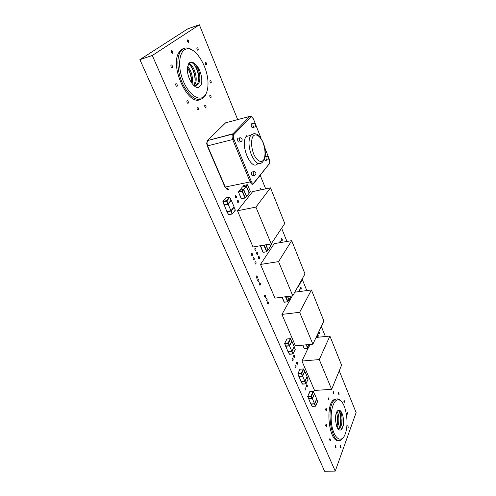 <?xml version="1.0" encoding="UTF-8"?>
<svg xmlns="http://www.w3.org/2000/svg" width="496" height="496" viewBox="0 0 496 496"><rect width="100%" height="100%" fill="white"/><g stroke="black" fill="none" stroke-linecap="round" stroke-linejoin="round"><path stroke-width="0.74" d="M210.961 97.514C210.037 97.402 209.665 96.621 209.845 95.176C210.781 95.034 211.184 95.778 211.054 97.402L210.961 97.514M188.567 42.408C187.618 42.228 187.203 41.41 187.339 39.959C188.306 39.761 188.765 40.523 188.709 42.247L188.567 42.408M206.441 64.852C205.53 64.697 205.152 63.903 205.301 62.484C206.231 62.341 206.646 63.091 206.547 64.722L206.441 64.852M188.164 103.205C187.159 103.125 186.75 102.312 186.936 100.775C187.959 100.545 188.412 101.308 188.288 103.063L188.164 103.205M177.072 86.285C176.043 86.186 175.609 85.355 175.776 83.805C176.824 83.539 177.308 84.308 177.215 86.118L177.072 86.285M326.473 410.384L326.306 410.632C325.63 410.316 325.506 409.597 325.934 408.481C326.492 408.561 326.672 409.2 326.473 410.384M339.159 394.233L339.01 394.456C338.384 394.146 338.266 393.464 338.65 392.404L339.159 394.233M347.795 414.315L347.312 412.517L347.795 414.315M328.953 399.764L328.798 399.993C328.135 399.689 328.005 398.982 328.42 397.879C328.972 397.959 329.152 398.592 328.953 399.764M326.523 426.256L326.337 426.523C325.661 426.194 325.543 425.469 325.99 424.347C326.548 424.427 326.721 425.066 326.523 426.256M330.46 440.318L330.268 440.603C329.604 440.25 329.493 439.518 329.945 438.414L330.46 440.318M258.738 281.511L258.683 281.592C257.79 281.542 257.529 280.804 257.895 279.36C258.738 279.341 259.024 280.054 258.738 281.511M260.239 284.952L260.171 285.033C259.284 284.983 259.03 284.239 259.402 282.807C260.239 282.782 260.518 283.501 260.239 284.952M259.439 258.652L259.396 258.714C258.521 258.676 258.255 257.945 258.59 256.519C259.427 256.5 259.712 257.213 259.439 258.652M255.948 263.866L255.905 263.922C255.012 263.897 254.739 263.159 255.087 261.708C255.942 261.683 256.234 262.403 255.948 263.866M254.138 259.662L254.095 259.718C253.202 259.699 252.923 258.962 253.264 257.505C254.126 257.474 254.417 258.193 254.138 259.662M293.049 360.325L292.913 360.511C292.125 360.313 291.946 359.569 292.38 358.292C293.068 358.329 293.291 359.011 293.049 360.325M305.889 389.825L305.728 390.048C304.984 389.788 304.829 389.05 305.276 387.835C305.914 387.891 306.119 388.554 305.889 389.825M265.565 297.191L265.49 297.296C264.616 297.216 264.374 296.478 264.759 295.07C265.571 295.058 265.844 295.765 265.565 297.191M236.369 197.91C235.451 197.929 235.129 197.185 235.395 195.684C236.319 195.622 236.648 196.36 236.381 197.892L235.891 197.991M260.096 190.03L260.009 188.275C260.574 188.046 260.915 188.567 261.032 189.832M282.181 240.647L282.137 240.703C281.362 240.616 281.127 239.915 281.418 238.619C282.156 238.65 282.41 239.326 282.181 240.647M319.374 333.851L319.263 334.013C318.581 333.783 318.42 333.101 318.779 331.96C319.368 332.029 319.567 332.661 319.374 333.851M299.187 291.598L299.088 289.67C299.702 289.645 299.95 290.265 299.82 291.518M297.426 364.083L297.29 364.275C296.515 364.058 296.348 363.326 296.775 362.068C297.451 362.111 297.668 362.781 297.426 364.083M301.14 289.137L301.06 289.249C300.328 289.087 300.136 288.399 300.464 287.178C301.128 287.234 301.351 287.885 301.14 289.137M318.134 336.48L318.017 336.641C317.335 336.412 317.173 335.724 317.533 334.577C318.128 334.651 318.333 335.284 318.134 336.48M279.93 242.674L279.905 240.944C280.457 240.777 280.755 241.304 280.81 242.525M258.348 190.402L258.695 190.328M238.272 202.374C237.355 202.405 237.038 201.661 237.311 200.161C238.229 200.105 238.557 200.843 238.285 202.362L238.272 202.374M268.491 303.905L268.404 304.017C267.542 303.924 267.307 303.186 267.697 301.791C268.497 301.785 268.758 302.486 268.491 303.905M267.034 300.557L266.953 300.663C266.085 300.582 265.844 299.838 266.234 298.437C267.034 298.425 267.301 299.131 267.034 300.557M307.266 386.781L307.105 387.004C306.367 386.744 306.212 386.012 306.658 384.797C307.284 384.859 307.489 385.516 307.266 386.781M294.519 357.368L294.388 357.548C293.601 357.343 293.427 356.612 293.855 355.341C294.537 355.378 294.76 356.054 294.519 357.368M252.315 255.44L252.278 255.483C251.373 255.477 251.094 254.739 251.429 253.27C252.303 253.239 252.594 253.964 252.315 255.44M255.862 250.288L255.824 250.337C254.944 250.313 254.665 249.581 254.994 248.136C255.843 248.118 256.134 248.831 255.862 250.288M257.653 254.485L257.616 254.535C256.736 254.51 256.463 253.778 256.798 252.34C257.641 252.321 257.926 253.034 257.653 254.485M257.238 278.058L257.182 278.132C256.283 278.089 256.017 277.351 256.389 275.9C257.232 275.875 257.517 276.594 257.238 278.058M341.037 447.404L340.845 447.696C340.219 447.324 340.126 446.611 340.554 445.551L341.037 447.404M336.04 447.342L335.848 447.634C335.203 447.262 335.104 446.543 335.544 445.458L336.04 447.342M295.982 367.065L295.839 367.257C295.058 367.046 294.891 366.302 295.325 365.037C296 365.081 296.224 365.757 295.982 367.065M344.608 402.033L344.453 402.268C343.846 401.946 343.734 401.264 344.112 400.229L344.608 402.033M348.291 427.304L347.814 425.5L348.291 427.304M333.808 393.353L333.659 393.576C333.014 393.272 332.89 392.578 333.281 391.493L333.808 393.353M172.602 53.239C171.585 53.084 171.145 52.247 171.287 50.722C172.323 50.462 172.813 51.237 172.763 53.053L172.602 53.239M172.242 67.512C171.207 67.382 170.767 66.545 170.915 65.001C171.969 64.728 172.459 65.503 172.397 67.326L172.242 67.512M205.921 107.514C204.972 107.421 204.594 106.64 204.78 105.158C205.747 104.997 206.156 105.747 206.014 107.403L205.921 107.514M198.071 50.208C197.148 50.034 196.757 49.228 196.893 47.796C197.836 47.635 198.276 48.391 198.202 50.059L198.071 50.208M211.11 83.037C210.199 82.906 209.827 82.125 209.994 80.699C210.918 80.563 211.321 81.307 211.203 82.919L211.11 83.037M198.264 109.666C197.284 109.585 196.893 108.785 197.086 107.279C198.078 107.086 198.505 107.843 198.363 109.542L198.264 109.666M237.689 119.604L199.367 24.8L187.897 28.762L139.878 59.625L324.589 471.2L335.24 471.126L356.122 412.585L339.245 370.834M139.878 59.625L152.284 55.484L335.24 471.126M199.367 24.8L152.284 55.484M325.37 336.511L321.303 326.455M306.801 290.582L302.132 279.031M286.955 241.478L281.604 228.247M265.682 188.852L260.233 175.373M298.313 285.882L298.505 286.359L299.448 284.673L299.255 284.196M298.505 286.359L298.009 286.428M301.308 281.325L301.115 280.86L301.308 281.325L302.231 279.67L302.039 279.198M301.301 281.319L299.441 284.654M331.65 389.348L341.57 365.161L329.908 336.059L319.275 359.575L331.65 389.348L314.545 390.433L301.94 361.038L319.275 359.575M307.923 348.576L301.94 361.038M316.082 337.441L329.908 336.059M312.877 344.174L323.882 321.03L311.432 289.968L299.634 312.306L312.877 344.174L295.424 345.848L281.939 314.408L299.634 312.306M292.299 295.87L281.939 314.408M294.798 292.187L311.432 289.968M292.776 295.808L304.997 273.904L291.679 240.672L278.56 261.615L292.776 295.808L274.958 298.146L260.505 264.442L278.56 261.615M291.679 240.672L274.226 243.641L260.505 264.442M271.194 243.889L284.785 223.473L270.5 187.841L255.905 207.105L271.194 243.889L253.016 246.983L237.479 210.769L255.905 207.105M270.5 187.841L252.7 191.586L237.479 210.769M295.157 349.203L295.095 349.587M289.335 354.169L288.226 351.8M292.739 353.927L289.509 354.256L288.275 351.577M294.202 346.989L295.219 349.345L293.049 353.667L292.026 351.298L294.202 346.989M289.428 354.268L288.133 351.59L291.679 351.497L292.708 353.865L289.348 354.169M289.205 345.755L285.956 346.109L284.586 343.567L288.126 343.3L288.474 343.096L288.12 342.891L289.323 345.786L285.628 345.96L284.654 343.623M291.654 341.068L291.673 341.422M289.528 345.563L291.592 341.453M291.84 351.249L294.196 346.586L291.902 341.26L289.515 345.898L291.84 351.249L287.971 351.608L285.739 346.084M285.64 346.27L289.515 345.898M317.545 401.252L317.527 401.611M315.382 406.162L312.213 406.385L311.035 404.116M309.659 391.914L313.435 391.58L313.094 391.48L311.122 395.975L311.135 396.372L311.463 396.168L307.83 396.168L307.669 396.496L309.969 391.679M314.309 393.725L314.359 394.047M312.437 398.449L314.284 394.097M312.108 398.617L308.934 398.852L307.743 396.552M314.576 403.725L316.665 398.834L314.545 393.911L312.43 398.778L314.576 403.725L310.794 403.93L308.723 398.815M308.642 398.995L312.43 398.778M304.662 381.325L305.827 383.892L302.2 383.966L301.295 381.771M302.442 384.127L301.196 381.567L304.705 381.548L304.916 381.207M307.979 379.012L307.948 379.384M305.71 383.848L302.517 384.121L305.753 383.898M302.504 384.127L301.345 381.56M302.324 376.042L299.119 376.328L297.811 373.891L301.308 373.705L301.642 373.507L301.301 373.302L302.442 376.08L298.803 376.173L297.879 373.947M304.631 371.231L304.594 371.609M303.719 369.098L304.699 371.38L302.634 375.794L301.642 373.507L303.719 369.098M304.866 381.312L307.067 376.514L304.873 371.417L302.647 376.191L304.866 381.312L301.047 381.579L298.908 376.29M298.821 376.476L302.647 376.191M306.175 344.819L307.867 348.595L304.308 348.75L302.82 345.135M308.847 346.406L308.797 346.772M304.451 348.812L302.92 345.129M307.762 348.57L304.476 348.812M308.252 344.621L309.076 346.592L310.105 344.441M285.516 296.757L287.748 301.779L284.096 302.052L282.088 297.209M288.821 299.677L287.94 301.556M287.637 301.766L284.264 302.101L282.187 297.197M287.637 296.484L289.056 299.869L291.121 296.025M263.996 245.117L263.959 245.576L264.318 245.384L263.959 245.173L260.561 245.749L260.567 246.152L260.605 245.694M266.619 251.788L263.14 252.222L260.567 246.152L263.959 245.576L266.718 251.776L262.967 252.185L260.462 246.152M267.883 249.779L266.904 251.553M271.442 244.429L270.481 246.159M265.949 244.782L268.131 249.984L270.469 246.475L269.508 244.175M247.392 184.717L250.325 191.32L249.197 192.901M247.572 184.828L246.066 186.229M246.351 186.415L246.121 186.105L242.525 186.992M242.643 186.967L243.84 185.448L247.256 184.71L246.109 186.112L242.532 186.992M246.338 196.199L245.241 197.848M244.962 198.084L241.397 198.648L238.477 192.119L242.476 191.214L242.116 190.997L242.098 191.406L245.067 198.065L241.23 198.629L238.533 192.15M243.654 189.689L243.288 189.565L242.116 190.997L238.644 191.735L239.828 190.303L243.276 189.565L242.098 191.003L238.638 191.741L238.477 192.119L241.515 198.803M239.754 190.39L242.315 187.035L246.258 186.186L243.648 189.373L246.599 196.422L249.172 193.198L246.258 186.186M239.68 190.222L243.648 189.373M229.598 197.117L226.474 200.632L226.467 201.06L226.858 200.855L222.909 201.376L224.012 204.687L222.809 201.81M231.024 200.124L229.753 197.222M231.086 200.378L228.148 203.899M228.123 203.775L227.732 203.98L228.123 203.775L226.858 200.855L229.822 197.321L231.068 200.223L228.123 203.775M227.856 204.135L224.304 204.86M235.278 210.013L232.463 213.838M232.438 213.726L232.047 213.931L232.438 213.726L231.186 210.85L234.093 207.254L235.321 210.118L232.438 213.726M232.165 214.08L228.334 214.607L227.149 211.767M230.95 210.719L234.093 206.832L231.303 200.353L228.123 204.203L230.95 210.719L226.864 211.538L224.192 204.848M224.031 205.04L228.123 204.203M335.618 421.222L335.538 417.136M338.253 410.353L340.219 412.951L341.229 420.069C341.043 424.334 340.051 427.149 338.253 428.507L337.819 428.718M343.306 425.413L341.837 429.393C338.588 431.551 336.493 428.358 335.55 419.821C335.383 415.189 336.127 412.114 337.782 410.607L339.202 410.335C342.128 410.335 344.367 419.157 343.313 425.413M337.857 428.773L339.146 428.482C343.362 426.331 342.643 411.128 339.202 410.335M336.672 412.343L337.782 420.162L337.187 425.283M336.462 412.517C337.776 416.981 337.844 421.575 336.66 426.293M343.282 425.525L340.87 430.137M339.066 410.304L339.735 411.767M339.872 412.151L340.988 420.397L340.411 425.227M338.793 410.273C341.012 415.171 341.291 420.744 339.63 426.982M337.088 427.385C339.63 423.801 339.295 414.284 337.032 411.413M336.598 412.201L338.018 419.914L336.722 426.473M345.272 433.833C341.806 444.05 333.746 438.954 331.657 424.415C329.406 409.981 334.639 396.242 340.281 400.526C346.028 404.011 349.06 423.243 345.452 433.312L345.272 433.833M341.093 401.196L339.487 399.677C337.931 398.623 336.412 398.623 334.936 399.683C325.029 405.703 331.632 447.473 341.26 439.741L343.189 437.689M336.443 398.964L333.827 399.745C324.719 405.071 329.344 443.505 338.768 440.361M192.082 83.576C193.111 77.128 191.642 71.381 187.668 66.34M187.5 67.661C190.569 72.131 191.853 77.091 191.344 82.541M190.111 62.366C191.716 62.186 193.384 63.277 195.108 65.652L196.478 68.014C199.243 74.27 199.572 79.583 197.458 83.942L195.703 85.504M200.992 85.138L198.022 87.544C193.428 87.941 187.035 77.475 187.463 69.26L188.443 64.034C189.999 61.578 192.126 61.492 194.841 63.773C200.105 67.524 203.397 79.782 200.998 85.151M193.545 85.238C195.591 85.926 197.234 85.393 198.468 83.632C201.531 79.304 199.169 67.964 194.841 63.773M187.494 67.778C189.918 71.839 191.251 76.316 191.481 81.214M190.582 65.782C193.502 70.209 195.009 75.2 195.108 80.761M200.83 85.393L198.121 87.525M197.451 70.314L197.991 71.963M194.116 64.393C197.024 68.733 198.586 73.724 198.797 79.372M194.215 85.436L194.754 84.729C198.611 79.565 194.029 64.858 188.871 63.376M188.474 63.984C193.483 66.359 197.402 80.141 193.744 85.027L193.589 85.25M203.831 96.633C198.047 101.878 187.017 92.783 182.069 77.791C176.967 62.837 180.253 48.168 188.158 48.837C197.203 48.875 208.128 68.411 208.004 83.309C208.035 89.627 206.64 94.073 203.831 96.633M193.688 51.038C191.351 49.129 189.088 48.106 186.899 47.969C183.966 47.852 181.654 49.346 179.949 52.452C176.092 59.563 177.804 74.784 183.756 86.019C190.749 97.836 197.278 101.829 203.323 97.997L205.257 95.66L206.745 92.107M183.811 48.534C181.691 49.011 179.974 50.456 178.665 52.874C169.837 67.32 188.412 106.268 200.192 99.504M266.941 160.096L266.054 160.388C265.509 160.989 264.963 160.599 264.399 159.228M253.989 127.298L253.121 127.608C251.639 127.807 251.05 126.561 251.354 123.87L252.123 123.746M240.448 141.726L239.642 142.005C238.049 142.302 237.417 141.025 237.745 138.186L238.626 138.049M254.206 175.522L253.375 175.789C251.825 175.999 251.255 174.741 251.658 172.007L252.483 171.901M207.061 141.62L206.702 143.387L207.266 145.948L224.979 187.091L226.604 188.939L227.639 188.61L228.699 189.218L227.41 189.633L225.376 187.321L207.65 146.122L206.944 142.91L207.719 140.269L225.668 122.797L249.848 116.368L232.55 134.162C231.855 135.606 231.936 137.479 232.785 139.785L250.164 181.914C251.243 184.183 252.315 184.841 253.363 183.892L269.34 163.73M251.832 116.808L250.61 116.064L249.848 116.368L250.914 116.969L251.522 116.727L253.413 118.885L260.989 138.111M264.74 147.622L269.316 159.241L269.812 162.297L269.371 163.668L253.803 182.943C252.966 183.7 252.111 183.173 251.249 181.356L233.901 139.233C233.157 137.125 233.157 135.538 233.914 134.478L250.914 116.969M257.901 163.376C251.813 172.118 239.785 145.514 246.035 136.555L246.71 135.656M289.509 345.489L288.474 343.096L290.693 338.824L291.716 341.211L289.509 345.489M288.12 342.891L284.747 343.226L286.986 338.96L290.34 338.619L288.12 342.891M315.692 405.933L314.743 403.75L316.677 399.23L317.614 401.407L315.692 405.933M314.414 403.949L315.363 406.137L312.083 406.305L311.135 404.122L314.414 403.949M312.418 398.381L311.463 396.168L313.429 391.679L314.377 393.88L312.418 398.381M311.135 396.372L312.089 398.579L308.797 398.772L307.836 396.564L311.135 396.372M306.02 383.606L305.04 381.343L307.08 376.91L308.047 379.167L306.02 383.606M301.301 373.302L297.972 373.556L300.068 369.167L303.372 368.906L301.301 373.302M308.103 344.633L308.903 346.543L308.053 348.316L306.565 344.782M287.488 296.503L288.87 299.801L287.928 301.487L285.913 296.707M265.8 244.807L267.933 249.891L266.879 251.472L264.318 245.384L264.566 245.018M263.345 252.321L266.606 251.782M271.213 243.865L271.486 244.534L270.463 246.078L269.657 244.15M250.306 191.375L249.172 192.795L246.481 186.322L247.622 184.921L250.306 191.375M246.376 196.292L245.216 197.743L242.476 191.214L243.648 189.776L246.376 196.292M224.18 204.712L222.909 201.798L226.467 201.06L227.732 203.98L224.18 204.712M222.909 201.376L225.897 197.848L229.431 197.104M228.501 214.632L227.249 211.761L230.801 211.048L232.047 213.931L228.501 214.632M266.755 156.358L266.11 156.463C265.782 158.869 266.278 160.003 267.604 159.867C268.479 159.253 268.739 158.46 268.373 157.499C267.952 156.525 267.195 156.178 266.11 156.463L265.106 156.606M253.735 123.467L253.041 123.603C252.78 126.108 253.326 127.249 254.684 127.038M240.275 137.764L239.487 137.919C239.202 140.573 239.791 141.738 241.248 141.434M254.107 171.659L253.375 171.783C253.01 174.325 253.543 175.485 254.969 175.274C255.874 174.623 256.134 173.805 255.744 172.819C255.347 171.864 254.56 171.517 253.375 171.783L251.658 172.007M207.607 140.554L232.791 133.839L233.914 134.478M251.249 181.356L250.164 181.914L224.979 187.091M233.901 139.233L207.266 145.948M253.363 183.892L253.803 182.943M268.937 164.585L269.371 163.668M253.555 153.76C251.36 147.318 251.001 141.813 252.483 137.249C254.907 132.525 260.04 135.327 263.116 142.78C265.211 148.998 265.571 154.374 264.201 158.894C261.944 163.723 256.798 161.38 253.555 153.76M251.274 134.503L250.604 135.402C248.242 140.318 248.502 146.804 251.379 154.857C255.446 163.376 259.247 165.701 262.781 161.832L263.723 159.83M210.552 97.545L211.054 97.402M188.189 42.42L188.709 42.247M206.063 64.871L206.547 64.722M187.686 103.236L188.288 103.063M176.588 86.304L177.215 86.118M258.23 281.654L258.683 281.592M259.73 285.095L260.171 285.033M258.962 258.782L259.396 258.714M255.452 263.996L255.905 263.922M253.636 259.792L254.095 259.718M292.572 360.542L292.913 360.511M265.062 297.352L265.49 297.296M281.79 240.758L282.137 240.703M296.968 364.3L297.29 364.275M237.795 202.461L238.285 202.362M267.989 304.067L268.404 304.017M266.526 300.719L266.953 300.663M294.054 357.579L294.388 357.548M251.813 255.564L252.278 255.483M255.378 250.412L255.824 250.337M257.176 254.609L257.616 254.535M256.723 278.2L257.182 278.132M295.511 367.288L295.839 367.257M172.168 53.252L172.763 53.053M171.777 67.524L172.397 67.326M205.48 107.551L206.014 107.403M197.706 50.22L198.202 50.059M210.719 83.061L211.203 82.919M197.799 109.697L198.363 109.542M295.238 349.444L294.103 346.772M289.509 354.256L292.783 353.964M293.068 353.735L295.163 349.562M291.735 341.304L290.699 338.737L286.899 338.991L284.586 343.567L285.876 346.121M285.956 346.109L289.236 345.793M317.632 401.487L316.591 399.02M310.942 403.924L312.151 406.391M312.213 406.385L315.425 406.218M315.71 406.001L317.583 401.58M314.396 393.967L313.131 391.431L309.696 391.728L307.669 396.496L308.865 398.858M308.934 398.852L312.158 398.666M308.066 379.254L306.981 376.7M306.038 383.675L308.004 379.359M304.718 371.473L303.726 369.005L299.956 369.204L297.811 373.891L299.045 376.334M299.119 376.328L302.368 376.086M302.653 375.863L304.656 371.578M304.618 348.899L307.799 348.601M304.308 348.75L302.777 345.142M308.915 346.456L308.146 344.627M308.072 348.384L308.859 346.741M284.431 302.2L287.668 301.785M284.096 302.052L282.044 297.216M288.883 299.72L287.531 296.496M260.574 245.7L262.967 252.185M267.945 249.817L265.837 244.801M271.504 244.466L271.238 243.827M246.394 196.23L243.666 189.714M229.456 197.098L226.492 200.632L222.902 201.382M235.346 210.267L233.938 207.024M227.094 211.494L228.625 214.78M339.146 428.47L338.253 428.507M336.784 412.579L337.038 413.218M340.02 412.467L340.219 412.951M340.988 420.397L341.229 420.069M340.281 400.526L339.487 399.677M333.827 399.745L334.936 399.683M198.462 83.626L197.445 83.929M194.748 84.742L193.75 85.039M188.158 48.837L186.899 47.969M204.643 95.84L205.257 95.66M178.665 52.874L179.949 52.452M254.677 127.05C255.552 126.368 255.8 125.569 255.415 124.651C254.795 123.578 254.008 123.225 253.047 123.597L251.354 123.87M241.242 141.447C242.116 140.852 242.364 140.021 241.98 138.967C241.335 137.869 240.504 137.516 239.494 137.913L237.745 138.186M226.604 188.939L227.41 189.633M206.702 143.387L206.944 142.91M251.522 116.727L250.61 116.064M262.781 161.832L264.858 157.815C265.36 155.942 265.912 152.024 263.853 144.274C262 139.587 259.836 136.27 257.356 134.329L254.119 133.498L250.604 135.402L246.035 136.555M207.458 140.591L232.55 134.162"/></g></svg>
